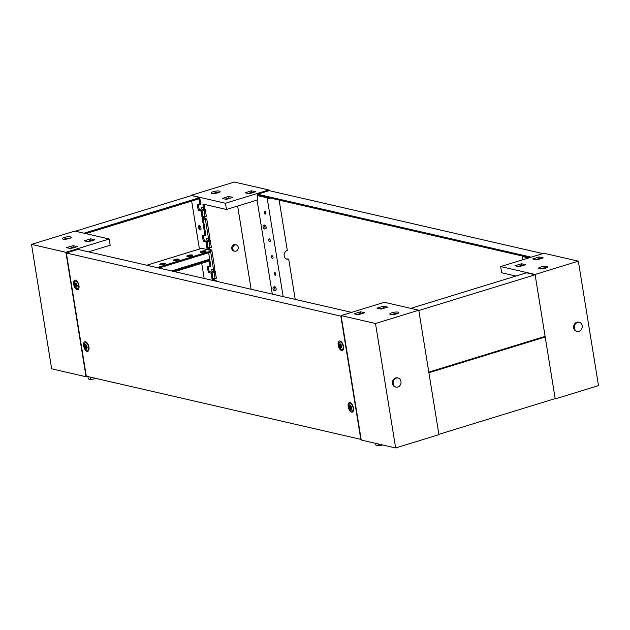 <?xml version="1.0" encoding="UTF-8"?>
<svg xmlns="http://www.w3.org/2000/svg" width="630" height="630" viewBox="0 0 630 630"><rect width="100%" height="100%" fill="white"/><g stroke="black" fill="none" stroke-linecap="round" stroke-linejoin="round"><path stroke-width="0.94" d="M63.866 239.243A4.544 1.079 170.8 0 1 69.993 238.258M63.016 239.132A4.544 1.079 170.8 0 1 62.315 238.699A4.544 1.079 170.8 0 1 65.465 237.132A4.544 1.079 170.8 0 1 70.591 236.809A4.544 1.079 170.8 0 1 71.284 237.242A4.544 1.079 170.8 0 1 68.142 238.809A4.544 1.079 170.8 0 1 63.016 239.132M88.57 251.866L110.179 245.22L109.171 238.998L65.898 252.299L86.058 376.748L51.66 368.834L31.5 244.385L65.898 252.299M87.168 376.409L86.058 376.748M31.5 244.385L74.773 231.084L109.171 238.998M73.056 245.661L77.191 246.614L70.694 248.606L66.567 247.653L73.056 245.661L73.308 247.22L74.403 247.464M90.767 238.833L94.894 239.786L88.405 241.778L84.27 240.825L90.767 238.833L91.019 240.392L92.106 240.636M89.964 241.298L88.877 241.046M69.607 248.354L73.308 247.22M87.31 241.526L91.019 240.392M96.169 378.473L90.877 379.559L88.294 378.961L87.909 376.575M95.618 378.346L95.689 378.772M90.492 377.173L90.877 379.559M546.824 266.411A4.544 1.079 170.8 0 1 547.525 266.852A4.544 1.079 170.8 0 1 544.375 268.419A4.544 1.079 170.8 0 1 539.256 268.742A4.544 1.079 170.8 0 1 538.555 268.301A4.544 1.079 170.8 0 1 541.706 266.742A4.544 1.079 170.8 0 1 546.824 266.411M554.62 398.774L555.227 398.916L535.067 274.467L500.669 266.553L501.677 272.774L515.931 276.05M500.669 266.553L543.942 253.252L578.34 261.166L598.5 385.615L555.227 398.916M535.067 274.467L578.34 261.166M536.784 259.891L532.657 258.938L539.146 256.945L543.273 257.891L536.784 259.891M519.081 266.718L514.954 265.766L521.443 263.773L525.57 264.718L519.081 266.718M522.892 259.718L522.372 256.512L528.641 257.954M535.697 259.639L539.398 258.497L540.485 258.749M517.986 266.466L521.695 265.325L522.782 265.577M540.107 268.852A4.544 1.079 170.8 0 1 546.226 267.86M522.372 256.512L523.262 256.245M521.443 263.773L521.695 265.325M539.146 256.945L539.398 258.497M582.183 325.678A4.67 3.922 -77 0 1 577.245 331.427A4.67 3.922 -77 0 1 574.395 328.072A4.67 3.922 -77 0 1 579.34 322.316A4.67 3.922 -77 0 1 582.183 325.678M577.245 331.427L576.552 331.27A4.67 3.922 -77 0 1 573.709 327.907A4.67 3.922 -77 0 1 578.647 322.158L579.34 322.316M274.207 273.688A1.457 0.717 -107.1 0 0 275.405 275.263A1.457 0.717 -107.1 0 0 275.751 274.042A1.457 0.717 -107.1 0 0 274.554 272.467A1.457 0.717 -107.1 0 0 274.207 273.688M275.593 273.459A1.457 0.717 -107.1 0 0 275.719 273.853M271.483 256.882A1.457 0.717 -107.1 0 0 272.688 258.457A1.457 0.717 -107.1 0 0 273.034 257.245A1.457 0.717 -107.1 0 0 271.829 255.67A1.457 0.717 -107.1 0 0 271.483 256.882M272.877 256.662A1.457 0.717 -107.1 0 0 272.995 257.056M268.766 240.085A1.457 0.717 -107.1 0 0 269.963 241.66A1.457 0.717 -107.1 0 0 270.309 240.439A1.457 0.717 -107.1 0 0 269.105 238.864A1.457 0.717 -107.1 0 0 268.766 240.085M270.152 239.857A1.457 0.717 -107.1 0 0 270.27 240.25M264.301 212.546A1.457 0.717 -107.1 0 0 265.506 214.121A1.457 0.717 -107.1 0 0 265.852 212.909A1.457 0.717 -107.1 0 0 264.647 211.334A1.457 0.717 -107.1 0 0 264.301 212.546M265.695 212.326A1.457 0.717 -107.1 0 0 265.813 212.72M199.379 227.209A2.268 1.11 -107.1 0 0 200.797 229.611A2.268 1.11 72.9 0 1 199.379 227.209A2.268 1.11 72.9 0 1 199.56 225.603A2.268 1.11 -107.1 0 0 199.379 227.209M234.777 251.189L233.738 250.953A3.244 2.725 -77 0 1 231.761 248.622A3.244 2.725 -77 0 1 235.195 244.629L236.226 244.865A3.244 2.725 103 0 0 232.793 248.858A3.244 2.725 103 0 0 234.777 251.189A3.244 2.725 103 0 0 238.203 247.196A3.244 2.725 103 0 0 236.226 244.865M219.342 191.087A4.544 1.079 -9.2 0 0 214.224 191.418A4.544 1.079 -9.2 0 0 211.074 192.977A4.544 1.079 -9.2 0 0 211.775 193.418A4.544 1.079 -9.2 0 0 216.893 193.095A4.544 1.079 -9.2 0 0 220.043 191.528A4.544 1.079 -9.2 0 0 219.342 191.087M212.625 193.528A4.544 1.079 170.8 0 1 218.744 192.536M279.145 200.096L287.288 250.37A4.544 3.811 103 0 0 284.146 254.882A4.544 3.811 103 0 0 286.973 259.15A4.544 3.811 103 0 0 288.697 259.08L295.226 299.392M216.862 281.374L216.791 280.925L215.988 281.169M214.995 278.602L213.987 272.38L215.334 271.963L216.342 278.184L214.995 278.602L213.098 278.169L213.491 280.594M209.577 247.645L209.9 249.63L211.79 250.063L214.893 269.231L213.539 269.64L210.68 251.984M211.79 250.063L210.656 250.409M209.995 247.74L208.987 241.518L210.341 241.101L211.349 247.322L209.995 247.74L208.105 247.306L208.522 249.889M208.546 238.778L205.396 219.366L206.75 218.949L209.892 238.361L208.546 238.778L206.648 238.345L207.097 241.085L208.987 241.518M204.955 216.625L203.947 210.404L205.301 209.987L206.309 216.208L204.955 216.625L203.065 216.192L203.506 218.933L205.396 219.366M270.443 198.096L268.687 198.631L268.53 197.647M258.04 195.237L257.158 195.513L257.859 199.836L226.485 209.475L225.477 203.254L268.75 189.953L234.352 182.046L191.071 195.339L199.726 197.631L200.836 204.474L200.025 204.726L199.064 198.812L85.806 233.62M268.876 190.756L268.75 189.953M202.671 215.799L201.931 210.239L198.978 209.562M207.703 246.913L206.971 241.353L204.01 240.676M212.704 277.775L211.971 272.215L209.01 271.538M213.357 270.995L214.168 271.183L213.515 269.632L211.648 269.207L212.089 271.947L213.987 272.38M204.396 204.396L204.852 207.254L203.506 207.664L201.608 207.231L202.057 209.971L203.947 210.404M203.506 207.664L202.915 204.057L226.485 209.475M225.477 203.254L191.071 195.339M255.693 191.748L251.567 190.796L245.078 192.796L249.204 193.741L255.693 191.748M232.832 197.387L228.706 196.442L222.209 198.434L226.335 199.387L232.832 197.387M268.018 197.536L267.128 197.804L283.138 296.612M267.128 197.804L257.158 195.513M272.302 294.123L257.064 200.08M203.088 207.569L203.403 209.554L205.301 209.987M204.537 216.531L204.86 218.516L206.75 218.949M208.128 238.683L208.443 240.668L210.341 241.101M213.121 269.545L213.444 271.53L215.334 271.963M214.578 278.507L214.893 280.492L216.791 280.925M237.644 206.049L251.118 289.249M248.118 193.497L251.819 192.355L252.906 192.607M225.249 199.135L228.958 197.993L230.044 198.245M286.548 259.024A4.544 3.811 103 0 0 287.839 258.883L288.697 259.08M269.585 197.891L268.616 198.19M228.958 197.993L228.706 196.442M251.819 192.355L251.567 190.796M203.403 209.554L202.057 209.971M204.86 218.516L203.506 218.933M208.443 240.668L207.097 241.085M209.9 249.63L208.821 249.96M213.444 271.53L212.089 271.947M214.893 280.492L214.098 280.736M390.498 314.457A4.544 1.079 -9.2 0 0 395.624 314.134A4.544 1.079 -9.2 0 0 398.766 312.567A4.544 1.079 -9.2 0 0 398.073 312.134A4.544 1.079 -9.2 0 0 392.947 312.456A4.544 1.079 -9.2 0 0 389.805 314.023A4.544 1.079 -9.2 0 0 390.498 314.457M361.25 440.047L341.098 315.599L375.496 323.505L395.648 447.954L361.25 440.047M395.648 447.954L438.929 434.661L418.769 310.204L384.371 302.298L341.098 315.599M418.769 310.204L375.496 323.505M354.147 313.803L358.273 314.748L364.77 312.756L360.636 311.803L354.147 313.803M377.016 308.157L381.142 309.109L387.631 307.117L383.505 306.164L377.016 308.157M357.186 314.504L360.888 313.362L361.982 313.614M380.055 308.857L383.757 307.724L384.843 307.975M391.348 314.567A4.544 1.079 170.8 0 1 397.475 313.575M383.757 307.724L383.505 306.164M360.888 313.362L360.636 311.803M378.173 443.937L378.457 445.701L382.78 445.001M375.59 443.347L375.874 445.111L378.457 445.701M393.183 383.764A4.67 3.922 -77 0 1 398.128 378.016A4.67 3.922 -77 0 1 400.971 381.37A4.67 3.922 -77 0 1 396.034 387.119A4.67 3.922 -77 0 1 393.183 383.764M396.034 387.119L395.341 386.962A4.67 3.922 -77 0 1 392.498 383.607A4.67 3.922 -77 0 1 397.435 377.85L398.128 378.016M85.735 348.051L86.688 348.28L86.208 345.256L85.263 345.019L85.735 348.051M85.491 345.153L86.058 347.996M86.137 347.988L86.727 348.059M88.578 346.957A3.89 1.906 72.9 0 1 87.657 350.209A3.89 1.906 72.9 0 1 84.451 346.012A3.89 1.906 72.9 0 1 85.373 342.759A3.89 1.906 72.9 0 1 88.578 346.957M87.074 346.902A2.079 1.016 72.9 0 1 86.294 348.642A2.079 1.016 72.9 0 1 84.877 346.398A2.079 1.016 72.9 0 1 85.648 344.657A2.079 1.016 72.9 0 1 87.074 346.902M338.208 345.185A4.993 2.441 72.9 0 1 340.09 341.011A4.993 2.441 72.9 0 1 343.5 346.398A4.993 2.441 72.9 0 1 342.909 350.178A4.993 2.441 72.9 0 1 340.247 349.682A4.993 2.441 72.9 0 1 338.208 345.185M73.678 284.343A4.993 2.441 72.9 0 1 75.553 280.161A4.993 2.441 72.9 0 1 78.963 285.555A4.993 2.441 72.9 0 1 78.372 289.335A4.993 2.441 72.9 0 1 75.71 288.831A4.993 2.441 72.9 0 1 73.678 284.343M348.185 406.783A4.993 2.441 72.9 0 1 350.067 402.609A4.993 2.441 72.9 0 1 353.477 408.004A4.993 2.441 72.9 0 1 352.887 411.784A4.993 2.441 72.9 0 1 350.225 411.28A4.993 2.441 72.9 0 1 348.185 406.783M83.656 345.941A4.993 2.441 72.9 0 1 85.53 341.767A4.993 2.441 72.9 0 1 88.94 347.161A4.993 2.441 72.9 0 1 88.35 350.941A4.993 2.441 72.9 0 1 85.688 350.438A4.993 2.441 72.9 0 1 83.656 345.941M66.347 253L340.854 316.142L360.809 439.346L86.302 376.204L66.347 253L77.97 249.425L351.611 312.362M75.757 286.445L76.71 286.674L76.23 283.65L75.285 283.421L75.757 286.445M75.513 283.555L76.08 286.39M76.167 286.382L76.75 286.461M78.6 285.358A3.89 1.906 72.9 0 1 77.679 288.603A3.89 1.906 72.9 0 1 74.474 284.406A3.89 1.906 72.9 0 1 75.395 281.161A3.89 1.906 72.9 0 1 78.6 285.358M77.096 285.303A2.079 1.016 72.9 0 1 76.317 287.036A2.079 1.016 72.9 0 1 74.899 284.791A2.079 1.016 72.9 0 1 75.671 283.059A2.079 1.016 72.9 0 1 77.096 285.303M350.272 408.894L351.217 409.122L350.745 406.098L349.792 405.87L350.272 408.894M350.02 406.003L350.587 408.838M350.674 408.831L351.257 408.909M353.107 407.807A3.89 1.906 72.9 0 1 352.194 411.051A3.89 1.906 72.9 0 1 348.981 406.854A3.89 1.906 72.9 0 1 349.902 403.609A3.89 1.906 72.9 0 1 353.107 407.807M351.603 407.752A2.079 1.016 72.9 0 1 350.831 409.484A2.079 1.016 72.9 0 1 349.406 407.24A2.079 1.016 72.9 0 1 350.185 405.507A2.079 1.016 72.9 0 1 351.603 407.752M340.294 347.287L341.239 347.524L340.767 344.492L339.814 344.264L340.294 347.287M340.043 344.397L340.562 347.209L341.279 347.303M343.13 346.201A3.89 1.906 72.9 0 1 342.216 349.445A3.89 1.906 72.9 0 1 339.003 345.248A3.89 1.906 72.9 0 1 339.924 342.003A3.89 1.906 72.9 0 1 343.13 346.201M341.625 346.146A2.079 1.016 72.9 0 1 340.854 347.886A2.079 1.016 72.9 0 1 339.428 345.642A2.079 1.016 72.9 0 1 340.208 343.901A2.079 1.016 72.9 0 1 341.625 346.146M531.2 257.166L257.56 194.229L257.717 195.166L529.531 257.686M542.832 253.591L269.191 190.654L257.56 194.229M273.042 288.642A1.819 0.89 -107.1 0 0 274.483 290.611A1.819 0.89 -107.1 0 0 274.964 289.083A1.819 0.89 -107.1 0 0 273.42 287.146A1.819 0.89 -107.1 0 0 273.042 288.642M274.483 290.611L275.601 290.406A1.945 0.953 -107.1 0 0 275.656 290.391A1.945 0.953 -107.1 0 0 276.113 288.768A1.945 0.953 -107.1 0 0 274.515 286.666A1.945 0.953 -107.1 0 0 274.459 286.689L273.42 287.146M263.064 227.036A1.819 0.89 -107.1 0 0 264.505 229.005A1.819 0.89 -107.1 0 0 264.986 227.485A1.819 0.89 -107.1 0 0 263.442 225.54A1.819 0.89 -107.1 0 0 263.064 227.036M264.505 229.005L265.624 228.8A1.945 0.953 -107.1 0 0 265.679 228.784A1.945 0.953 -107.1 0 0 266.136 227.162A1.945 0.953 -107.1 0 0 264.537 225.067A1.945 0.953 -107.1 0 0 264.482 225.083L263.442 225.54M212.184 273.546L213.153 280.515M214.806 271.845L215.271 271.538L214.357 269.388M214.168 271.183L213.586 271.561M212.026 272.577L211.105 273.176L212.263 280.311M174.612 271.656L209.144 261.041L210.097 266.955L210.908 266.703L209.806 259.859L208.585 259.576M172.785 271.231L209.806 259.859M211.105 273.176L208.325 272.53L207.317 266.309L210.097 266.955M201.726 263.316L204.183 278.452M209.632 271.68L209.089 272.034L208.199 266.514M209.089 272.034L208.325 272.53M198.568 227.454A2.268 1.11 72.9 0 1 199.104 225.564A2.268 1.11 72.9 0 1 200.978 228.013A2.268 1.11 72.9 0 1 200.442 229.903A2.268 1.11 72.9 0 1 198.568 227.454M160.626 264.852A2.922 0.693 170.8 0 1 164.847 264.175M160.225 264.797A2.922 0.693 170.8 0 1 159.776 264.513A2.922 0.693 170.8 0 1 161.8 263.505A2.922 0.693 170.8 0 1 165.099 263.301A2.922 0.693 170.8 0 1 165.548 263.576A2.922 0.693 170.8 0 1 163.524 264.584A2.922 0.693 170.8 0 1 160.225 264.797M174.156 260.702A2.922 0.693 170.8 0 1 178.369 260.017M173.754 260.639A2.922 0.693 170.8 0 1 173.305 260.355A2.922 0.693 170.8 0 1 175.329 259.355A2.922 0.693 170.8 0 1 178.621 259.143A2.922 0.693 170.8 0 1 179.07 259.426A2.922 0.693 170.8 0 1 177.046 260.426A2.922 0.693 170.8 0 1 173.754 260.639M187.677 256.544A2.922 0.693 170.8 0 1 191.89 255.859M187.275 256.481A2.922 0.693 170.8 0 1 186.827 256.197A2.922 0.693 170.8 0 1 188.85 255.197A2.922 0.693 170.8 0 1 192.142 254.985A2.922 0.693 170.8 0 1 192.591 255.268A2.922 0.693 170.8 0 1 190.567 256.276A2.922 0.693 170.8 0 1 187.275 256.481M201.198 252.386A2.922 0.693 170.8 0 1 205.419 251.701M200.797 252.323A2.922 0.693 170.8 0 1 200.348 252.047A2.922 0.693 170.8 0 1 202.372 251.039A2.922 0.693 170.8 0 1 205.664 250.827A2.922 0.693 170.8 0 1 206.112 251.11A2.922 0.693 170.8 0 1 204.089 252.118A2.922 0.693 170.8 0 1 200.797 252.323M202.104 211.318L205.876 235.589L205.065 235.841L201.033 210.948L198.245 210.31L197.237 204.089L200.025 204.726M204.451 209.798L205.191 209.31L204.38 207.396M203.537 207.656L204.096 208.963L203.388 209.42M201.954 210.349L201.033 210.948M83.979 233.202L199.726 197.631M208.648 252.74L209.703 259.237L171.573 270.955M207.144 242.432L208.176 249.811M209.491 240.904L210.231 240.424L209.42 238.51M208.577 238.77L209.136 240.069L208.428 240.534M206.986 241.463L206.073 242.062L207.136 249.567M206.073 242.062L203.285 241.416L202.277 235.195L205.065 235.841M191.654 201.096L199.419 249.055M206.624 249.448L207.278 249.527M199.285 209.632L198.119 204.285M204.325 240.747L203.159 235.4M75.379 231.226L191.126 195.654M158.886 268.034L209.53 252.472L209.38 251.535A3.244 0.772 -9.2 0 0 210.861 250.622A3.244 0.772 -9.2 0 0 210.365 250.315L201.765 248.33L146.743 265.246M209.38 251.535L157.067 267.616M210.861 250.622L211.011 251.559A3.244 0.772 170.8 0 1 209.53 252.472M199.017 209.806L198.245 210.31M204.057 240.92L203.285 241.416M203.277 208.774L204.096 208.963M208.317 239.888L209.136 240.069M543.981 336.719L545.194 337.003L428.896 372.747L438.874 434.346L555.172 398.601L545.194 337.003M410.776 308.369L526.523 272.798L535.122 274.774L418.816 310.519L428.794 372.125L545.1 336.381L535.122 274.774M87.657 350.209L88.901 349.823M85.373 342.759L86.617 342.381M77.679 288.603L78.923 288.217M75.395 281.161L76.639 280.775M352.194 411.051L353.438 410.666M349.902 403.609L351.146 403.224M342.216 349.445L343.46 349.067M339.924 342.003L341.169 341.625"/></g></svg>
